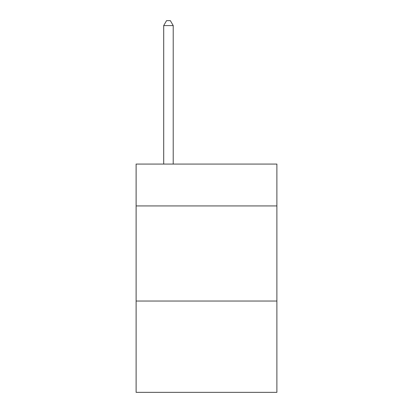 <?xml version="1.0" encoding="UTF-8"?>
<svg xmlns="http://www.w3.org/2000/svg" width="413" height="413" viewBox="0 0 413 413"><rect width="100%" height="100%" fill="white"/><g stroke="black" fill="none" stroke-linecap="round" stroke-linejoin="round"><path stroke-width="0.62" d="M276.886 205.927L276.886 164.08L136.114 164.08L136.114 205.927L276.886 205.927L276.886 392.35L136.114 392.35L136.114 205.927M276.886 301.041L136.114 301.041M173.212 164.08L173.212 25.596L163.698 25.596L163.698 164.08M163.698 25.596L166.553 20.65L170.357 20.65L173.212 25.596"/></g></svg>
